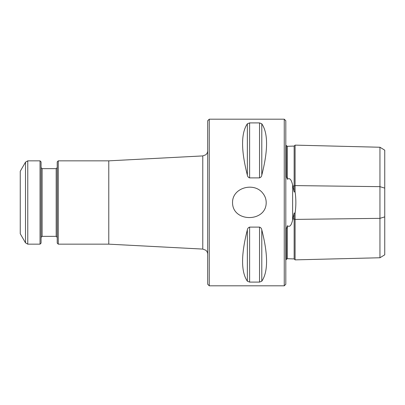 <?xml version="1.0" encoding="UTF-8"?>
<svg xmlns="http://www.w3.org/2000/svg" width="405" height="405" viewBox="0 0 405 405"><rect width="100%" height="100%" fill="white"/><g stroke="black" fill="none" stroke-linecap="round" stroke-linejoin="round"><path stroke-width="0.61" d="M58.264 160.841L58.264 244.159L57.221 243.116L57.221 161.884L58.264 160.841L108.773 160.841L108.773 244.159L202.773 249.085L205.725 250.194C207.011 251.252 207.669 252.619 207.709 254.284M40.039 244.159L40.039 160.841L41.077 161.884L41.077 243.116L40.039 244.159L27.768 244.159L27.768 160.841L40.039 160.841M25.51 162.147L20.25 171.259L20.25 233.741L25.51 242.853L25.51 162.147L27.768 160.841M209.269 202.5L209.269 119.186L284.254 119.186L284.254 285.814L209.269 285.814L209.269 202.5M262.992 193.474C254.492 181.723 232.384 187.363 232.536 202.5C232.369 222.603 266.394 222.563 266.196 202.5C266.146 199.133 265.078 196.126 262.992 193.474M261.787 281.202C268.156 271.882 268.156 254.76 261.787 229.843L261.787 281.202L259.534 282.098L249.612 282.098L247.354 281.202C240.985 271.882 240.985 254.76 247.354 229.843C247.577 228.45 248.326 227.539 249.612 227.104L259.534 227.104C260.815 227.539 261.569 228.45 261.787 229.843M261.787 175.157C268.156 150.24 268.156 133.118 261.787 123.798L261.787 175.157C261.569 176.55 260.815 177.461 259.534 177.896L249.612 177.896C248.326 177.461 247.577 176.55 247.354 175.157C240.985 150.24 240.985 133.118 247.354 123.798L249.612 122.902L259.534 122.902L261.787 123.798M379.951 257.752L379.951 147.248L384.75 150.179L384.75 254.821L379.951 257.752L295.088 259.873L294.146 258.932L287.378 258.699L286.386 259.342L286.335 228.521L286.335 259.433L285.814 259.777M379.951 147.248L295.088 145.127L294.146 146.068L294.146 191.97L295.088 191.737C296.116 198.911 296.116 206.089 295.088 213.263L295.088 259.873M295.088 145.127L295.088 191.737M285.814 145.223L286.335 145.567L286.335 176.479L287.378 179.243C290.81 176.869 291.944 182.721 292.623 184.842L294.146 191.97M295.088 213.263L294.146 213.03L294.146 258.932M294.146 213.03L292.623 220.158C291.944 222.289 290.8 228.136 287.378 225.757L287.378 258.699M287.378 225.757L286.386 228.648M286.386 176.352L286.335 145.633M294.146 146.068L287.378 146.301L287.378 179.243M287.378 146.301L286.386 145.658M209.269 285.814L207.709 284.254L207.709 120.746L209.269 119.186M284.254 119.186L285.814 120.746L285.814 284.254L284.254 285.814M41.077 237.386L42.12 236.348L42.12 168.652L41.077 167.614M42.12 168.652L56.179 168.652L56.179 236.348L57.221 237.386M384.75 188.123L379.951 186.654L295.088 185.596L294.146 186.067L292.936 186.052M384.75 216.877L379.951 218.346L295.088 219.404L294.146 218.933L292.936 218.948M292.623 184.842L292.623 220.158M259.534 122.902L259.534 177.896M249.612 122.902L249.612 177.896M247.354 123.798L247.354 175.157M259.534 227.104L259.534 282.098M249.612 227.104L249.612 282.098M247.354 229.843L247.354 281.202M108.773 160.841L202.773 155.915L202.773 249.085M58.264 244.159L108.773 244.159M25.51 242.853L27.768 244.159M56.179 168.652L57.221 167.614M42.12 236.348L56.179 236.348M202.773 155.915L205.725 154.806C207.011 153.748 207.669 152.381 207.709 150.716"/></g></svg>
